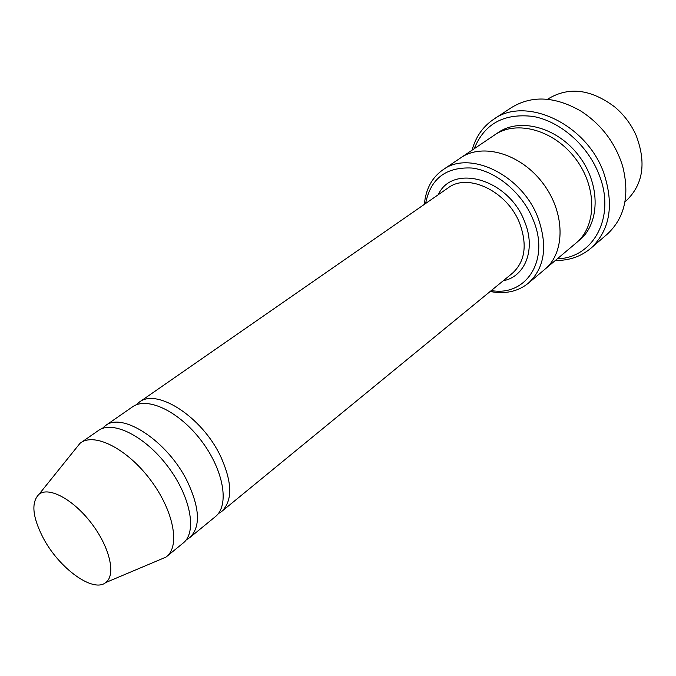 <?xml version="1.0" encoding="UTF-8"?>
<svg xmlns="http://www.w3.org/2000/svg" width="676" height="676" viewBox="0 0 676 676"><rect width="100%" height="100%" fill="white"/><g stroke="black" fill="none" stroke-linecap="round" stroke-linejoin="round"><path stroke-width="1.01" d="M186.196 539.87L189.804 537.597C200.654 527.103 199.91 508.538 187.582 481.929C168.231 441.682 122.457 411.422 105.355 425.703L102.177 428.55M105.355 425.703L132.504 406.859C147.123 396.161 179.309 411.363 201.49 440.955C223.866 470.412 229.671 505.53 215.365 516.658L189.804 537.597M491.3 290.545C525.996 296.832 550.264 260.218 533.237 219.928C522.548 193.066 496.302 171.045 472.051 168.045C446.008 166.735 430.536 178.557 425.618 203.501M547.568 99.279L548.574 98.603C569.107 86.444 591.196 89.249 614.822 107.019C623.973 114.776 631.021 124.122 635.972 135.039C646.586 162.637 643.222 184.649 625.9 201.059L624.979 201.837M490.168 291.474L493.26 292.015C506.992 293.942 518.712 290.984 528.412 283.151C544.712 267.882 547.923 246.115 538.037 217.849C522.125 174.94 469.372 149.658 442.898 169.845C432.699 177.028 426.649 187.489 424.731 201.211L424.401 204.346M218.204 513.752L221.61 511.538C232.738 500.84 232.4 482.419 220.587 456.283C202.031 416.771 156.705 387.737 139.129 402.262L136.07 404.932M75.112 449.405L80.022 443.304L98.4 430.527C112.655 420.05 145.01 436.079 167.766 466.415C190.7 496.615 197.24 532.13 183.264 542.963L165.933 557.134L158.716 560.176M80.723 442.788C94.775 432.446 127.206 448.906 150.258 479.63C173.478 510.219 180.424 545.921 166.617 556.601M43.205 537.952C32.355 516.81 30.986 502.226 39.098 494.19C49.069 486.306 73.785 499.725 91.801 523.748C109.96 547.661 116.095 575.107 105.769 582.535C93.212 593.241 59.023 568.237 43.205 537.952M557.311 258.824C593.317 258.055 616.115 217.03 599.113 174.738C587.985 145.551 560.455 121.418 533.246 116.458C504.009 112.993 484.337 123.75 474.222 148.728M460.305 158.108L494.739 134.887C516.506 119.703 554.058 129.953 575.529 158.666C597.263 187.184 596.815 226.114 576.239 242.878L544.467 269.631M544.873 269.293C565.474 252.528 565.381 212.763 542.929 183.272C520.723 153.587 482.512 142.602 460.736 157.812C482.512 142.602 520.723 153.596 542.921 183.272C565.381 212.763 565.466 252.528 544.873 269.293L528.412 283.151M555.334 260.488C569.057 260.657 580.904 256.584 590.866 248.261C610.065 230.094 614.34 204.929 603.702 172.752C586.371 123.564 525.37 95.722 493.581 119.348C482.841 126.657 475.676 136.924 472.076 150.173M493.581 119.348L511.521 107.535C531.961 95.105 555.131 96.313 581.014 111.16C601.53 124.587 615.43 143.008 622.714 166.414C629.905 195.389 624.708 217.993 607.149 234.251L590.866 248.261M503.223 280.777C525.303 276.678 536.153 249.165 524.618 221.652C508.952 179.022 452.43 163.093 438.276 194.722M221.61 511.538L512.484 273.188C524.998 261.663 527.449 245.168 519.844 223.714C507.752 191.469 468.003 172.397 448.112 187.894L139.129 402.262M496.598 133.713C518.061 116.88 556.99 126.53 579.019 156.029C601.353 185.309 599.958 225.395 577.887 241.416M491.148 290.672L493.26 292.015M425.449 203.62L424.731 201.211M105.769 582.535L165.933 557.134M39.098 494.19L80.022 443.304M460.736 157.821L442.898 169.845"/></g></svg>

